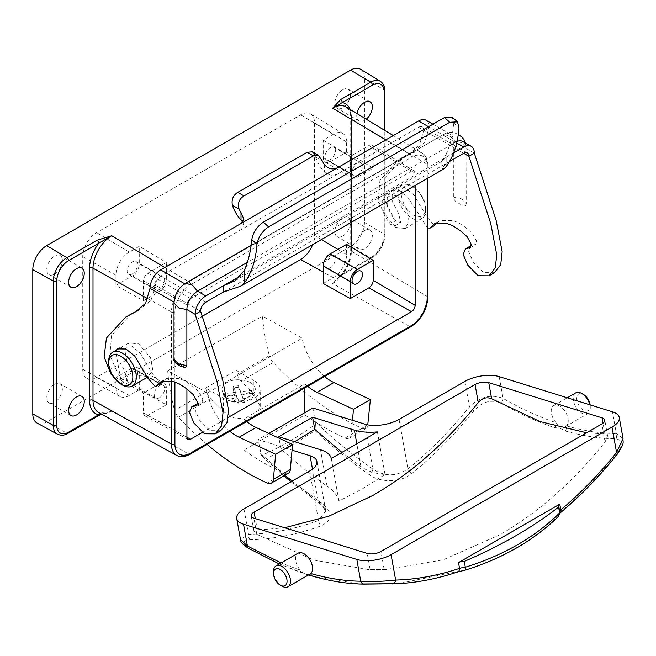 <?xml version="1.0" encoding="UTF-8"?>
<svg xmlns="http://www.w3.org/2000/svg" width="656" height="656" viewBox="0 0 656 656"><rect width="100%" height="100%" fill="white"/><g stroke="black" fill="none" stroke-linecap="round" stroke-linejoin="round"><path stroke-width="0.49" stroke-dasharray="3.28 2.46" d="M590.162 404.891A9.569 5.527 60 0 1 590.252 406.195A9.569 5.527 60 0 1 583.479 410.098A9.569 5.527 60 0 1 576.714 398.381A9.569 5.527 60 0 1 583.479 394.469M575.73 392.87A12.029 6.945 -120 0 0 573.885 402.505A12.029 6.945 -120 0 0 581.741 413.108A12.029 6.945 -120 0 0 587.76 413.706A12.029 6.945 -120 0 0 590.252 408.196A12.029 6.945 -120 0 0 589.801 404.785M284.638 527.744L257.332 530.081L254.028 531.655L256.824 534.345L313.855 560.076L368.237 569.531L386.474 569.441L443.112 559.847L499.823 534.788C538.363 512.582 573.459 481.627 605.094 441.914L607.587 435.822L604.947 433.96L586.554 432.796M359.586 584.012L313.502 576.329L302.949 573.049C285.311 567.128 267.451 558.937 249.378 548.49C241.58 543.275 241.925 540.372 250.395 539.781C273.847 539.093 297.471 534.427 321.268 525.768C333.199 519.831 333.1 512.115 320.981 502.619C302.498 489.811 284.384 475.116 266.639 458.544L291.149 446.031L315.003 430.631C332.748 447.212 350.853 461.906 369.328 474.723C380.242 482.914 401.087 482.693 411.771 473.542C433.985 455.625 454.731 434.666 474.017 410.656C482.185 401.652 491.221 399.143 501.102 403.128C519.126 413.559 536.969 421.751 554.648 427.687A4.912 3.354 -71.4 0 0 555.968 422.653A12.029 6.945 -120 0 0 559.724 425.826A12.029 6.945 -120 0 0 565.734 426.416A12.029 6.945 -120 0 0 566.44 425.908A12.029 6.945 -120 0 0 567.358 416.093A12.029 6.945 -120 0 0 559.724 406.179A12.029 6.945 -120 0 0 553.705 405.588A12.029 6.945 -120 0 0 555.968 422.653C538.527 416.79 520.889 408.704 503.07 398.397C491.106 393.895 479.905 396.691 469.45 406.777C450.385 430.508 429.885 451.213 407.942 468.892C396.314 476.674 384.621 476.748 372.862 469.106C353.256 455.518 334.093 439.799 315.364 421.947L312.863 408.016M310.083 574.016A12.029 6.945 60 0 1 304.072 573.418A12.029 6.945 60 0 1 300.35 570.277A12.029 6.945 60 0 1 298.062 553.18M554.648 427.687C558.92 427.876 562.446 428.975 565.242 430.984C582.7 435.969 599.551 438.561 615.787 438.766C622.88 440.078 622.979 445.424 616.082 454.805C598.485 476.699 579.658 496.075 559.593 512.91C557.379 514.804 556.436 516.288 556.78 517.346C544.988 528.933 531.426 539.15 516.075 548.014C500.708 556.887 483.923 564.185 465.727 569.908L397.979 583.701M294.683 441.709L280.883 448.893C295.987 462.71 311.362 475.108 327.016 486.096C333.683 490.786 337.66 495.772 338.947 501.069L362.26 488.941L385.023 474.477C375.634 473.853 367.59 471.205 360.907 466.539L341.907 452.394M268.821 433.444L258.144 439.602L292.043 450.139M623.028 438.479L616.369 433.6L612.466 411.829M292.084 481.16L318.135 500.684L325.77 511.008L318.504 520.495C294.995 529.064 271.658 533.681 248.517 534.353L240.473 539.511M312.486 469.13L318.135 500.684A4.912 2.534 124.7 0 0 318.816 502.717C323.769 506.768 326.089 509.532 325.77 511.008L316.889 461.439M315.364 421.947L315.421 424.309C297.84 437.191 279.825 447.589 261.359 455.502L258.144 439.602M260.637 453.517L284.925 475.272M282.014 586.152A12.029 6.945 60 0 1 273.511 571.425M385.023 474.477L377.389 431.902M331.313 458.503L338.947 501.069M280.883 448.893L278.702 436.748M559.847 512.32L559.396 512.139L559.675 511.352M565.242 430.984A4.912 3.444 105.9 0 0 566.44 425.908C583.643 430.82 600.289 433.386 616.369 433.6A4.912 3.788 90.7 0 1 615.787 438.766M499.167 376.618L503.07 398.397A4.912 2.829 -59.9 0 1 501.102 403.128M464.899 381.382L469.45 406.777A4.912 1.747 -141.3 0 0 474.017 410.656M616.082 454.805A4.912 1.747 -141.3 0 0 617.025 454.518M399.069 419.389L407.942 468.892A4.912 2.468 -128.9 0 0 411.771 473.542M559.593 512.91A4.912 2.411 -130 0 0 560.568 512.607M364.802 424.153L372.862 469.106A4.912 2.534 -55.3 0 1 369.328 474.723M556.78 517.346L558.592 516.223M315.421 424.309L315.003 430.631M261.359 455.502L266.639 458.544M457.134 572.057A4.912 3.165 -108.5 0 0 457.716 571.95M291.002 481.783L318.816 502.717A4.912 2.534 124.7 0 0 320.981 502.619M309.64 471.024L318.504 520.495A4.912 3.132 -110 0 0 321.268 525.768M243.958 508.941L248.517 534.353A4.912 3.444 -91.6 0 0 250.395 539.781M313.502 576.329A4.912 3.444 -74.1 0 1 312.896 576.23M248.435 548.252A4.912 2.829 120.1 0 0 249.378 548.49M302.949 573.049A4.912 3.354 -71.4 0 1 302.26 572.926A4.912 3.354 -71.4 0 1 302.252 572.926A4.912 3.354 -71.4 0 1 300.35 570.277L281.137 562.955M418.561 127.239A7.364 4.248 -60 0 1 422.243 126.879A7.364 4.248 -60 0 1 423.768 130.249L463.685 153.291L418.561 127.239L338.209 173.635L338.209 167.378M427.868 228.403L408.057 197.571L399.496 190.863L391.329 190.855L387.237 196.218L387.196 205.23L393.198 216.644L395.306 225.623L390.837 224.524L385.671 217.767L378.184 200.334L379.939 180.425L399.365 159.113L409.451 153.709L419.389 145.206L423.768 130.249L429.188 127.116A15.022 8.676 120 0 0 426.072 120.245M185.533 367.335L179.154 364.203C176.595 363.227 174.947 361.276 174.217 358.348L174.217 302.244A15.022 8.676 120 0 1 184.836 283.851L442.743 134.947A15.022 8.676 -60 0 1 450.254 134.201A15.022 8.676 -60 0 1 453.37 141.081L453.37 197.185C454.108 200.129 455.756 202.081 458.298 203.04L461.094 204.647L465.817 205.484L466.022 204.492L466.022 148.387A15.022 8.676 120 0 0 462.915 141.516M120.647 383.973L121.573 383.662L115.505 350.632M179.154 364.203L181.942 365.818M241.014 223.491L241.014 229.748L160.663 276.143A7.364 4.248 120 0 0 155.456 285.155L150.035 288.287M223.311 292.076L450.016 161.187M453.804 152.75L240.744 275.758M456.83 141.548A15.022 8.676 120 0 0 455.403 142.254L247.468 262.31M220.703 430.73L209.846 430.648L199.375 419.963L194.898 409.295L197.136 403.752M197.718 403.473L202.286 402.399L202.77 398.873L198.711 391.493L191.634 385.343L184.607 380.685L179.022 378.553L166.345 378.594L163.672 380.652M160.786 383.604L153.348 375.134L140.236 353.076L131.454 345.892L123.016 345.769L118.916 351.132L118.875 360.144L124.878 371.55L126.985 380.537L122.524 379.439L117.358 372.682L109.872 355.24L111.618 335.331L131.044 314.027M138.137 310.263L141.13 308.623L151.069 300.112L155.456 285.155L200.58 311.215M174.217 358.348L174.004 359.152M465.571 143.049L466.236 147.567L461.25 142.557L453.37 141.081L429.188 127.116L424.801 142.073L414.863 150.585L404.777 155.989L385.351 177.292L383.604 197.21L391.091 214.643L396.257 221.4L400.718 222.499L398.61 213.512L392.608 202.105L392.649 193.094L396.749 187.731L405.187 187.854L413.969 195.037L427.081 217.095L434.518 225.566M437.404 222.614L440.078 220.555L452.755 220.514L458.339 222.646L465.366 227.304L472.443 233.454L476.502 240.834L476.018 244.36L471.451 245.434M470.869 245.713L468.638 251.256L473.107 261.924L483.579 272.609L494.435 272.691M466.022 204.492L466.236 203.672L461.89 198.981L453.37 197.185M458.298 203.04L461.094 204.647M446.162 166.673L446.162 154.021L441.849 161.31L446.162 157.161L446.162 163.41L441.849 168.428L443.587 169.051M452.246 117.137L453.813 122.992L458.995 127.699M446.162 154.021C450.196 145.222 452.747 134.874 453.813 122.992M312.231 151.872L315.708 157.202A24.264 14.006 -120 0 0 324.326 171.938C328.763 175.611 333.396 176.177 338.209 173.635L241.014 229.748L243.893 225.598L242.704 222.187M54.579 384.334A11.045 6.38 -60 0 1 60.106 383.785A11.045 6.38 -60 0 1 61.795 392.641A11.045 6.38 -60 0 1 54.579 402.374A11.045 6.38 -60 0 1 49.061 402.915A11.045 6.38 -60 0 1 47.363 394.067A11.045 6.38 -60 0 1 54.579 384.334M364.556 230.625A11.045 6.38 -60 0 1 370.074 230.076A11.045 6.38 -60 0 1 371.772 238.932A11.045 6.38 -60 0 1 364.556 248.665A11.045 6.38 -60 0 1 359.029 249.206A11.045 6.38 -60 0 1 357.34 240.358A11.045 6.38 -60 0 1 364.556 230.625M342.686 89.741A11.045 6.38 -60 0 1 348.205 89.191A11.045 6.38 -60 0 1 349.902 98.039A11.045 6.38 -60 0 1 342.686 107.773A11.045 6.38 -60 0 1 337.159 108.322A11.045 6.38 -60 0 1 335.47 99.474A11.045 6.38 -60 0 1 342.686 89.741M413.534 187.173L413.534 187.173A17.056 9.848 60 0 1 425.596 208.067A17.056 9.848 60 0 1 413.534 215.037A17.056 9.848 60 0 1 401.472 194.143A17.056 9.848 60 0 1 413.534 187.173L411.796 186.173A19.516 11.267 -120 0 0 402.038 185.205A19.516 11.267 -120 0 0 399.045 200.843A19.516 11.267 -120 0 0 411.796 218.038A19.516 11.267 -120 0 0 421.554 219.006A19.516 11.267 -120 0 0 425.596 210.076A19.516 11.267 -120 0 0 411.796 186.173L413.534 187.173M250.42 382.579A16.687 9.635 180 0 1 255.307 389.385A16.687 9.635 180 0 1 245.008 398.29A16.687 9.635 180 0 1 226.828 396.199A16.687 9.635 180 0 1 221.941 389.385A16.687 9.635 180 0 1 232.24 380.488A16.687 9.635 180 0 1 250.42 382.579M238.735 401.07L236.627 395.15L225.721 396.445L224.688 393.534L235.586 392.239L233.479 386.327L238.522 385.728L240.629 391.64L251.527 390.353L252.568 393.256L241.662 394.551L243.77 400.472L238.735 401.07L238.44 403.046L236.455 401.169L235.955 399.75L233.495 400.037L225.508 397.897L224.36 394.674L232.109 396.15L234.569 395.863L233.044 387.885L238.809 387.204L241.301 395.06L243.761 394.773L251.74 391.427L252.888 394.641L245.139 398.659L242.687 398.946L244.212 402.366L238.021 403.161L228.862 400.693C225.303 399.406 222.991 395.634 221.941 389.385M255.307 389.385C254.134 395.076 252.773 398.143 251.232 398.586L244.155 402.44L243.77 400.472M330.189 267.902A7.364 4.248 120 0 0 335.003 261.408A7.364 4.248 120 0 0 333.871 255.512A7.364 4.248 120 0 0 330.189 255.873A7.364 4.248 120 0 0 325.376 262.367A7.364 4.248 120 0 0 326.508 268.263A7.364 4.248 120 0 0 330.189 267.902M159.408 397.766A7.364 4.248 120 0 0 164.221 391.271A7.364 4.248 120 0 0 163.09 385.375A7.364 4.248 120 0 0 159.408 385.736A7.364 4.248 120 0 0 154.603 392.222A7.364 4.248 120 0 0 155.726 398.126A7.364 4.248 120 0 0 159.408 397.766M132.332 370.107A7.364 4.248 -60 0 1 136.013 369.738A7.364 4.248 -60 0 1 137.145 375.642A7.364 4.248 -60 0 1 132.332 382.128A7.364 4.248 -60 0 1 128.65 382.497A7.364 4.248 -60 0 1 127.526 376.593A7.364 4.248 -60 0 1 132.332 370.107M159.408 277.521A7.364 4.248 -60 0 1 163.09 277.152A7.364 4.248 -60 0 1 164.221 283.056A7.364 4.248 -60 0 1 159.408 289.542A7.364 4.248 -60 0 1 155.726 289.911A7.364 4.248 -60 0 1 154.603 284.007A7.364 4.248 -60 0 1 159.408 277.521M132.332 273.913A7.364 4.248 120 0 0 137.145 267.418A7.364 4.248 120 0 0 136.013 261.523A7.364 4.248 120 0 0 132.332 261.883A7.364 4.248 120 0 0 127.526 268.378A7.364 4.248 120 0 0 128.65 274.274A7.364 4.248 120 0 0 132.332 273.913M357.266 175.316A7.364 4.248 120 0 0 362.071 168.822A7.364 4.248 120 0 0 360.948 162.926A7.364 4.248 120 0 0 357.266 163.287A7.364 4.248 120 0 0 352.452 169.773A7.364 4.248 120 0 0 353.584 175.677A7.364 4.248 120 0 0 357.266 175.316M330.189 147.657A7.364 4.248 -60 0 1 333.871 147.288A7.364 4.248 -60 0 1 335.003 153.192A7.364 4.248 -60 0 1 330.189 159.679A7.364 4.248 -60 0 1 326.508 160.048A7.364 4.248 -60 0 1 325.376 154.144A7.364 4.248 -60 0 1 330.189 147.657M395.568 227.411L405.154 228.468L409.024 221.449L406.982 209.707L395.568 195.545L385.982 194.479L382.112 201.507L384.154 213.249L395.568 227.411M138.736 375.691L148.666 376.552L152.676 369.451L150.56 357.75L138.736 343.826L128.814 342.957L124.804 350.058L126.92 361.759L138.736 375.691M342.686 236.037A11.045 6.38 120 0 0 349.902 226.304A11.045 6.38 120 0 0 348.205 217.456A11.045 6.38 120 0 0 342.686 217.997A11.045 6.38 120 0 0 335.47 227.73A11.045 6.38 120 0 0 337.159 236.586A11.045 6.38 120 0 0 342.686 236.037M356.979 113.57A11.045 6.38 120 0 0 359.029 120.95A11.045 6.38 120 0 0 364.556 120.401A11.045 6.38 120 0 0 366.261 119.195M54.579 274.11A11.045 6.38 120 0 0 61.795 264.376A11.045 6.38 120 0 0 60.106 255.528A11.045 6.38 120 0 0 54.579 256.078A11.045 6.38 120 0 0 47.363 265.811A11.045 6.38 120 0 0 49.061 274.659A11.045 6.38 120 0 0 54.579 274.11M360.521 69.249A19.639 11.341 -60 0 1 364.465 78.171L364.465 222.458A19.639 11.341 -60 0 1 350.583 246.508L46.683 421.964A19.639 11.341 -60 0 1 36.99 423.005M201.171 316.93L96.621 377.298A19.639 11.341 -60 0 1 86.92 378.34A19.639 11.341 -60 0 1 82.738 369.279L82.738 256.66A19.639 11.341 -60 0 1 96.621 232.609L300.645 114.816A19.639 11.341 -60 0 1 310.583 113.914A19.639 11.341 -60 0 1 314.527 122.828L314.527 235.455A19.639 11.341 -60 0 1 312.625 244.663M346.589 244.401L346.589 254.618A18.827 10.873 -60 0 1 333.273 277.685L323.244 283.474M415.141 185.476L415.141 173.217A5.15 2.977 120 0 0 414.108 170.88A5.15 2.977 120 0 0 411.501 171.118L190.56 298.677A5.15 2.977 120 0 0 186.919 304.983L186.919 388.983M323.244 140.097L350.32 156.276L368.803 145.607A6.207 3.583 -60 0 1 371.944 145.32A6.207 3.583 -60 0 1 373.19 148.141L373.19 168.116L346.589 152.217L330.189 161.688A9.815 5.666 -60 0 1 325.278 162.171A9.815 5.666 -60 0 1 323.244 157.678L323.244 140.097L333.273 134.308A18.827 10.873 -60 0 1 342.809 133.447A18.827 10.873 -60 0 1 346.589 141.999L346.589 152.217M139.277 389.689L129.248 395.478A18.827 10.873 -60 0 1 119.95 396.478A18.827 10.873 -60 0 1 115.932 387.786L115.932 377.569L132.332 368.098A9.815 5.666 -60 0 1 137.243 367.614A9.815 5.666 -60 0 1 139.277 372.108L139.277 389.689L166.353 404.768L147.871 415.445A6.207 3.583 -60 0 1 144.804 415.773A6.207 3.583 -60 0 1 143.484 412.911L143.484 392.928L115.932 377.569M202.343 432.435L228.214 417.495M143.484 300.743L143.484 280.76A6.207 3.583 -60 0 1 147.871 273.167L166.353 262.49L166.353 279.522A9.815 5.666 -60 0 1 159.408 291.543L143.484 300.743L115.932 285.385L115.932 275.167A18.827 10.873 -60 0 1 129.248 252.101L139.277 246.312L166.353 262.49M253.897 380.57L236.242 370.378L205.697 388.016L223.352 398.208A21.599 12.472 0 0 0 246.894 400.906A21.599 12.472 0 0 0 260.227 389.385A21.599 12.472 0 0 0 253.897 380.57L253.897 394.01A249.903 144.287 60 0 1 241.064 381.062L273.175 362.522A249.903 144.287 -120 0 0 362.063 428.294L345.146 438.069A249.903 144.287 -120 0 1 304.868 414.936L243.95 450.106A249.903 144.287 -120 0 0 284.228 473.238L267.304 483.005M178.407 417.232L210.519 398.692A9.815 5.666 60 0 1 206.673 391.812L174.57 410.344A9.815 5.666 -120 0 0 178.407 417.232A249.903 144.287 -120 0 0 207.05 444.407M345.146 438.069A9.815 5.666 60 0 0 349.246 438.142A9.815 5.666 60 0 0 351.247 434.403L352.485 420.324M246.771 421.48A42 24.247 60 0 1 243.95 418.954L304.868 383.785L304.868 387.934M229.846 431.246A42 24.247 60 0 1 207.411 392.878L302.17 338.168L262.466 316.044A174.512 100.762 -120 0 0 269.329 355.634L237.218 374.174A174.512 100.762 60 0 1 236.242 370.378M324.605 376.536A42 24.247 60 0 1 302.17 338.168M307.689 386.31A42 24.247 60 0 1 304.868 383.785M210.519 398.692A249.903 144.287 -120 0 0 223.352 411.648L234.102 417.929L246.615 419.036L256.529 414.69L260.227 406.515L253.897 394.01M368.131 424.94A9.815 5.666 60 0 1 366.163 428.368A9.815 5.666 60 0 1 362.063 428.294M380.431 81.319A19.139 11.045 -60 0 1 384.277 90.011L384.277 234.299A19.139 11.045 -60 0 1 370.747 257.742L340.579 275.159L332.674 283.589L342.284 274.142L372.452 256.726A16.687 9.635 120 0 0 384.244 236.291L384.244 130.101M101.483 414.1L111.741 411.148L97.014 415.781L66.846 433.198L46.683 421.964M207.411 392.878L167.698 370.755L262.466 316.044M122.508 385.056A19.516 11.267 60 0 1 108.716 361.161M166.353 404.768L166.353 387.745A9.815 5.666 120 0 0 164.32 383.243A9.815 5.666 120 0 0 159.408 383.735L143.484 392.928M350.32 156.276L350.32 173.307A9.815 5.666 120 0 0 352.354 177.801A9.815 5.666 120 0 0 357.266 177.317L373.19 168.116M115.932 285.385L132.332 275.914A9.815 5.666 120 0 0 139.277 263.892L139.277 246.312M205.697 388.016A174.512 100.762 -120 0 0 206.673 391.812M167.698 370.755A174.512 100.762 -120 0 0 174.57 410.344M273.175 362.522A9.815 5.666 60 0 1 269.329 355.634M237.218 374.174A9.815 5.666 -120 0 0 241.064 381.062M288.328 473.312A9.815 5.666 60 0 1 284.228 473.238M243.95 418.954L243.95 450.106M304.868 412.632L304.868 414.936M225.721 396.445L225.508 397.897M236.627 395.15L235.955 399.75M241.662 394.551L242.687 398.946M252.568 393.256L252.888 394.641M251.527 390.353L251.74 391.427M240.629 391.64L241.301 395.06M238.522 385.728L238.809 387.204M233.479 386.327L233.044 387.885M235.586 392.239L234.569 395.863M224.688 393.534L224.36 394.674M340.579 275.159A2.452 1.419 -120 0 0 341.776 275.266L341.776 275.266A2.452 1.419 -120 0 0 342.284 274.142A28.946 16.712 -60 0 0 351.436 249.157L351.436 117.014A28.946 16.712 -60 0 0 350.107 109.413M98.211 415.879A2.452 1.419 60 0 1 97.014 415.781M148.051 298.874L171.47 311.928A24.584 14.194 -60 0 1 188.854 281.818L409.795 154.258A24.584 14.194 -60 0 1 422.234 153.135A24.584 14.194 -60 0 1 427.179 164.303L427.179 296.446A24.584 14.194 -60 0 1 409.795 326.557L188.854 454.116L111.741 411.148A26.494 15.293 120 0 1 98.654 412.55L105.837 413.05L101.811 414.28M604.947 433.96L603.012 423.194M256.824 534.345L253.929 518.199M370.123 569.547L367.229 553.41M360.907 466.539L356.831 443.776M257.332 530.081L255.282 518.617M605.094 441.914L601.88 423.948M384.162 569.49L380.939 551.507M327.016 486.096L320.497 449.737M185.443 283.253L184.656 283.745M251.059 245.377L442.743 134.947L428.557 126.756M174.012 303.064L174.037 302.137M205.787 302.195L160.663 276.143M456.543 142.918L450.188 136.169L443.349 134.357L447.49 132.701L451.131 132.348L454.477 132.856L458.109 134.316M474.313 153.176L466.022 148.387L466.236 203.672L465.817 205.484M324.326 164.508L324.326 171.938M315.708 157.202L322.424 161.081M236.455 401.169A6.863 3.969 180 0 1 233.766 400.209A6.863 3.969 180 0 1 233.495 400.037M245.139 398.659A6.863 3.969 180 0 1 243.187 400.365M240.793 393.641A6.863 3.969 180 0 1 243.483 394.6A6.863 3.969 180 0 1 243.761 394.773M346.589 141.999L314.527 122.828M346.589 254.618L337.897 249.419M321.432 239.579L314.527 235.455M373.19 148.141L415.141 173.217M333.273 277.685L323.244 272.092M129.248 395.478L96.621 377.298M147.871 415.445L186.919 437.208M372.452 256.726A2.452 1.419 -120 0 1 371.944 257.849A2.452 1.419 -120 0 1 370.747 257.742L350.583 246.508M129.248 252.101L96.621 232.609M333.273 134.308L300.645 114.816M368.803 145.607L411.501 171.118M147.871 273.167L190.56 298.677M384.244 236.291A2.452 1.419 0 0 0 384.965 235.291A2.452 1.419 0 0 0 384.277 234.299L364.465 222.458M384.965 90.995A2.452 1.419 0 0 0 384.277 90.011L364.465 78.171M115.932 275.167L82.738 256.66M115.932 387.786L82.738 369.279M143.484 280.76L186.919 304.983M143.484 412.911L186.919 437.134M351.247 434.403L367.754 424.867M427.868 297.43A2.452 1.419 0 0 0 427.179 296.446L351.403 251.15A26.494 15.293 120 0 1 332.674 283.589L409.795 326.557A2.452 1.419 60 0 0 410.992 326.663M351.436 249.157A2.452 1.419 180 0 0 350.714 250.166A2.452 1.419 180 0 0 351.403 251.15L351.403 118.998L427.179 164.303A2.452 1.419 0 0 1 427.868 165.287C427.687 159.31 425.81 155.259 422.234 153.135L393.288 135.579M164.845 267.468L188.854 281.818A2.452 1.419 60 0 1 190.56 284.811A22.132 12.776 120 0 0 174.914 311.912L174.914 382.071M385.777 139.917L409.795 154.258A2.452 1.419 60 0 1 411.501 157.251L190.56 284.811M384.965 130.536L384.965 235.291C384.244 244.893 379.898 252.412 371.944 257.849L341.776 275.266L338.521 277.849C346.261 269.255 350.329 260.03 350.714 250.166L350.714 118.014A2.452 1.419 180 0 0 351.403 118.998A26.494 15.293 120 0 0 346.081 106.969L348.254 108.962C350.952 113.094 350.739 117.67 350.714 118.014A2.452 1.419 180 0 1 351.436 117.014M190.051 454.223A2.452 1.419 60 0 1 188.854 454.116A24.584 14.194 -60 0 1 176.718 455.42M171.47 381.111L171.47 311.928A2.452 1.419 0 0 0 174.914 311.912M427.146 178.539L427.146 166.288A22.132 12.776 120 0 0 411.501 157.251M139.277 372.108L166.353 387.745M132.332 368.098L159.408 383.735M323.244 157.678L350.32 173.307M330.189 161.688L357.266 177.317M139.277 263.892L166.353 279.522M132.332 275.914L159.408 291.543M427.146 166.288A2.452 1.419 0 0 0 427.868 165.287L427.868 178.129M223.352 411.648L223.352 398.208M232.109 396.15A6.863 3.969 180 0 1 234.061 394.445M68.044 433.296A2.452 1.419 60 0 1 66.846 433.198A19.139 11.045 -60 0 1 57.4 434.206M590.252 406.195L590.252 408.196M565.734 426.416L587.76 413.706M553.705 405.588L567.243 397.774M607.587 435.822L604.775 420.111M254.028 531.655L251.207 515.928M386.474 569.441L368.237 569.531M558.313 506.063L559.207 513.992L559.929 513.172M262.064 456.346L283.876 475.879M308.271 575.066L279.308 564.004M135.718 311.748L141.13 308.623M121.573 383.662L126.985 380.537M117.596 348.894L123.016 345.769M160.933 381.718L166.345 378.594M196.874 405.531L202.286 402.399M450.254 134.201L432.952 124.214M467.367 152.93L422.243 126.879M470.606 247.492L476.018 244.36M434.666 223.68L440.078 220.555M391.329 190.855L396.749 187.731M395.306 225.623L400.718 222.499M399.365 159.113L404.777 155.989M409.451 153.709L414.863 150.585M441.89 161.327L234.897 280.834M441.849 161.31L441.849 168.428M243.893 219.268L243.893 225.598M81.975 268.156L60.106 255.528M81.975 396.413L60.106 383.785M370.074 230.076L348.205 217.456M370.074 101.819L348.205 89.191M425.596 208.067L425.596 210.076M333.871 255.512L360.948 271.141M136.013 369.738L163.09 385.375M136.013 261.523L163.09 277.152M333.871 147.288L360.948 162.926M405.154 228.468L421.554 219.006M148.666 376.552L147.329 377.323M70.93 287.287L49.061 274.659M359.029 120.95L337.159 108.322M70.93 415.543L49.061 402.915M359.029 249.206L337.159 236.586M342.809 133.447L310.583 113.914M119.95 396.478L86.92 378.34M349.246 438.142L366.163 428.368M128.814 342.957L120.048 348.016M414.108 170.88L371.944 145.32M188.018 439.504L144.804 415.773M137.243 367.614L164.32 383.243M325.278 162.171L352.354 177.801M385.982 194.479L402.038 185.205M326.508 160.048L353.584 175.677M128.65 274.274L155.726 289.911M128.65 382.497L155.726 398.126M326.508 268.263L353.584 283.9M260.227 406.515L260.227 389.385"/><path stroke-width="0.98" d="M282.014 586.152L280.276 585.152A9.569 5.527 -120 0 0 287.049 581.249A9.569 5.527 -120 0 0 280.276 569.523A9.569 5.527 -120 0 0 273.511 573.426A9.569 5.527 -120 0 0 280.276 585.152L282.014 586.152A12.029 6.945 60 0 0 288.025 586.751L310.083 574.016A12.029 6.945 60 0 0 310.772 573.516C328.057 578.453 344.712 581.019 360.726 581.224C371.985 581.815 383.629 581.429 395.642 580.076L391.083 554.656L612.023 427.105A24.543 10.619 -10.2 0 0 619.272 417.519A24.543 10.619 -10.2 0 0 612.466 411.829L499.167 376.618A24.543 10.619 -10.2 0 0 464.899 381.382L399.069 419.389A24.543 10.619 169.8 0 1 364.802 424.153L312.863 408.016L268.821 433.444M273.511 573.426L273.511 571.425A12.029 6.945 60 0 1 276.004 565.923A12.029 6.945 60 0 1 282.014 566.513A12.029 6.945 60 0 1 289.87 577.116A12.029 6.945 60 0 1 288.025 586.751M589.801 404.785A12.029 6.945 -120 0 0 581.749 393.469L583.479 394.469A9.569 5.527 60 0 1 590.162 404.891M583.479 394.469L581.749 393.469A12.029 6.945 -120 0 0 581.741 393.469A12.029 6.945 -120 0 0 575.73 392.87L567.243 397.774M586.554 432.796L540.068 421.578L491.639 398.75C486.744 396.765 482.283 398.012 478.265 402.505C446.588 442.242 411.492 473.197 372.993 495.37L328.951 516.157L284.638 527.744M276.004 565.923L298.062 553.18A12.029 6.945 60 0 1 304.072 553.779A12.029 6.945 60 0 1 311.715 563.709A12.029 6.945 60 0 1 310.772 573.516A4.912 3.444 -74.1 0 0 312.896 576.23L312.896 576.23C328.927 580.814 344.49 583.405 359.586 584.012L364.055 584.127A4.912 3.788 -89.3 0 1 360.726 581.224L356.823 559.42A24.543 10.619 -10.2 0 0 391.083 554.656M392.46 583.93A4.912 3.444 -91.6 0 0 395.642 580.076C416.757 579.469 438.052 575.558 459.536 568.35A4.912 3.165 -108.5 0 1 457.716 571.95L457.716 571.95C437.708 578.666 417.79 582.585 397.979 583.701L364.055 584.127M558.863 506.826A339.127 146.731 169.8 0 1 516.157 535.558A339.127 146.731 169.8 0 1 464.276 561.438L465.317 567.21C484.317 561.347 501.807 553.812 517.781 544.595C533.738 535.378 547.776 524.718 559.896 512.615L558.863 506.826A4.912 2.124 169.8 0 1 558.313 506.063A4.912 2.124 169.8 0 1 559.757 504.144L560.79 509.892C580.609 493.263 599.207 474.132 616.574 452.501L623.028 438.487L619.272 417.519M341.907 452.394L314.773 429.336L294.683 441.709M377.389 431.902L331.313 458.503A39.27 16.99 169.8 0 0 320.497 449.737L278.702 436.748L312.6 417.175L354.388 430.164A39.27 16.99 169.8 0 0 377.389 431.902M292.043 450.139L310.083 455.748A24.543 10.619 169.8 0 1 316.889 461.439A24.543 10.619 169.8 0 1 309.64 471.024L243.958 508.941A24.543 10.619 -10.2 0 0 236.709 518.527A24.543 10.619 -10.2 0 0 243.515 524.218L356.823 559.42M254.11 512.09A9.815 4.248 -10.2 0 0 251.207 515.928A9.815 4.248 -10.2 0 0 253.929 518.199L367.229 553.41A9.815 4.248 -10.2 0 0 380.939 551.507L601.88 423.948A9.815 4.248 -10.2 0 0 604.775 420.111A9.815 4.248 -10.2 0 0 602.052 417.839L488.753 382.628A9.815 4.248 -10.2 0 0 475.042 384.531L254.11 512.09L255.282 518.617M465.26 566.923L459.536 568.35L458.503 562.602L559.757 504.144M240.473 539.511L247.427 546.013A4.912 2.829 120.1 0 0 248.435 548.252L248.435 548.252C242.974 544.808 240.317 541.889 240.473 539.511L236.709 518.527M284.925 475.272L292.084 481.16M458.503 562.602A4.912 2.124 169.8 0 1 464.276 561.438M314.773 429.336L312.6 417.175M559.675 511.352L560.79 509.892A4.912 2.411 -130 0 1 560.568 512.607L560.568 512.607C580.634 495.747 599.453 476.387 617.025 454.518A4.912 1.747 -141.3 0 0 616.574 452.501L612.023 427.105M465.317 567.21L465.826 569.949C503.25 558.141 534.164 540.232 558.592 516.223L559.896 512.615M465.826 569.949L457.716 571.95M174.037 302.137L150.035 288.287A15.022 8.676 -60 0 1 160.663 269.887L418.561 120.991A15.022 8.676 120 0 1 426.072 120.245L432.952 124.214M150.035 288.287L145.657 303.244L135.718 311.748L125.632 317.151L106.436 338.029L104.115 357.02L110.856 373.895L120.647 383.973M115.505 350.632L117.596 348.894L126.042 349.017L134.816 356.2L147.936 378.258L155.374 386.737L160.933 381.718L173.61 381.685L179.195 383.809L186.214 388.475L193.299 394.617L197.349 401.997L196.874 405.531L191.724 406.884L189.486 412.419L193.955 423.087L204.434 433.78L215.283 433.854L221.58 425.834L223.007 412.772L217.013 381.636L195.16 314.339L186.878 309.558A15.022 8.676 -60 0 1 197.497 291.157L247.468 262.31M186.878 365.654L186.878 309.558L178.998 308.074L174.012 303.064L174.004 359.168L178.35 363.859L186.878 365.654L185.533 367.335C183.795 367.36 181.507 366.679 178.662 365.294C174.873 362.563 173.323 360.562 174.012 359.299L174.012 359.152M205.787 295.938A15.022 8.676 120 0 0 195.16 314.339L200.58 311.215A7.364 4.248 -60 0 1 205.787 302.195L223.311 292.076L223.311 285.819L205.787 295.938L197.497 291.157L192.282 285.073L185.443 283.253L251.059 245.377M450.016 161.187L463.685 153.291A7.364 4.248 120 0 1 467.367 152.93A7.364 4.248 120 0 1 468.892 156.3L474.313 153.176A15.022 8.676 -60 0 0 471.197 146.296L462.915 141.516A15.022 8.676 120 0 0 456.83 141.548M471.197 146.296A15.022 8.676 -60 0 0 463.685 147.042L453.804 152.75M240.744 275.758L223.311 285.819L234.897 280.834L244.139 270.649C248.173 261.851 250.723 251.51 251.797 239.62C253.101 232.396 256.947 226.566 263.351 222.138L268.55 226.869L449.745 122.262L444.538 117.522L263.351 222.138M200.58 311.215L222.425 378.512L228.427 409.647L226.992 422.71L220.703 430.73L215.283 433.854M191.724 406.884L197.718 403.473M163.672 380.652L160.786 383.604L155.374 386.737M125.632 317.151L138.137 310.263M463.685 153.291L468.892 156.3L490.745 223.598L496.74 254.733L495.313 267.796L489.015 275.815L478.167 275.741L467.687 265.049L463.218 254.38L465.457 248.845L470.606 247.492L471.082 243.958L467.031 236.578L459.946 230.436L452.927 225.771L447.343 223.647L434.666 223.68L429.106 228.698L434.518 225.566L437.404 222.614M471.451 245.434L465.457 248.845M489.015 275.815L494.435 272.691L500.725 264.671L502.16 251.609L496.166 220.473L474.313 153.176M429.106 228.698L427.868 228.403M244.139 270.649L244.139 283.31L240.67 286.205L443.587 169.051L446.162 166.673C453.567 156.464 457.847 143.475 458.995 127.699L457.445 121.868L449.745 122.262M268.55 226.869C262.17 231.273 258.308 237.095 256.972 244.335L251.797 239.62M244.139 283.31C251.551 273.101 255.824 260.104 256.972 244.335M240.67 286.205L223.311 292.076M444.538 117.522L452.246 117.137L457.445 121.868M242.704 222.187L241.014 220.039L241.014 212.601A15.441 8.913 60 0 1 239.12 209.174L232.396 205.295C231.355 199.588 233.134 195.267 237.743 192.347L307.164 152.266L312.231 151.872L318.414 155.439L313.412 155.874L307.164 152.266M232.396 205.295A24.264 14.006 -120 0 0 241.014 220.039M338.209 167.378C333.084 170.125 328.451 169.166 324.326 164.508A15.441 8.913 60 0 1 322.424 161.081L318.414 155.439M241.014 212.601L243.893 219.268L241.014 223.491M237.743 192.347L243.991 195.955C239.079 198.916 237.456 203.319 239.12 209.174M243.991 195.955L313.412 155.874M76.449 268.698A11.045 6.38 -60 0 1 81.975 268.156A11.045 6.38 -60 0 1 83.665 277.004A11.045 6.38 -60 0 1 76.449 286.738A11.045 6.38 -60 0 1 70.93 287.287A11.045 6.38 -60 0 1 69.233 278.431A11.045 6.38 -60 0 1 76.449 268.698M122.508 385.056L120.778 384.055A17.056 9.848 -120 0 0 132.84 377.085A17.056 9.848 -120 0 0 120.778 356.2A17.056 9.848 -120 0 0 108.716 363.162A17.056 9.848 -120 0 0 120.778 384.055L122.508 385.056A19.516 11.267 60 0 0 132.266 386.023A19.516 11.267 60 0 0 135.259 370.386A19.516 11.267 60 0 0 122.508 353.19A19.516 11.267 60 0 0 112.758 352.223A19.516 11.267 60 0 0 108.716 361.161L108.716 363.162M357.266 271.51A7.364 4.248 -60 0 1 360.948 271.141A7.364 4.248 -60 0 1 362.071 277.045A7.364 4.248 -60 0 1 357.266 283.531A7.364 4.248 -60 0 1 353.584 283.9A7.364 4.248 -60 0 1 352.452 277.996A7.364 4.248 -60 0 1 357.266 271.51M76.449 414.994A11.045 6.38 120 0 0 83.665 405.26A11.045 6.38 120 0 0 81.975 396.413A11.045 6.38 120 0 0 76.449 396.962A11.045 6.38 120 0 0 69.233 406.695A11.045 6.38 120 0 0 70.93 415.543A11.045 6.38 120 0 0 76.449 414.994M366.261 119.195A11.045 6.38 120 0 0 372.05 109.568A11.045 6.38 120 0 0 370.074 101.819A11.045 6.38 120 0 0 364.556 102.369A11.045 6.38 120 0 0 356.979 113.57M32.8 413.944L53.316 425.383L53.316 281.088A19.139 11.045 -60 0 1 66.846 257.652L97.014 240.235A2.452 1.419 60 0 1 98.72 243.22L68.552 260.637A16.687 9.635 120 0 0 56.752 281.071L56.752 425.367A2.452 1.419 180 0 1 53.316 425.383A19.139 11.045 -60 0 0 57.4 434.206L36.99 423.005A19.639 11.341 -60 0 1 32.8 413.944L32.8 269.649A19.639 11.341 -60 0 1 46.683 245.606L350.583 70.151A19.639 11.341 -60 0 1 360.521 69.249L380.431 81.319A19.139 11.045 -60 0 0 370.747 82.197L350.583 70.151M312.625 244.663A19.639 11.341 -60 0 1 300.645 259.505L201.171 316.93M373.19 260.309L346.589 244.401L330.189 253.872A9.815 5.666 120 0 0 323.244 265.893L323.244 283.474L350.32 298.562L350.32 281.531A9.815 5.666 -60 0 1 357.266 269.501L373.19 260.309L373.19 280.284A6.207 3.583 -60 0 1 368.803 287.886L350.32 298.562M228.214 417.495L411.501 311.674A5.15 2.977 120 0 0 415.141 305.368L415.141 185.476M186.919 388.983L186.919 437.134A5.15 2.977 120 0 0 188.018 439.504A5.15 2.977 120 0 0 190.56 439.233L202.343 432.435M352.485 420.324L353.461 409.311L370.386 399.545L333.904 382.555A42 24.247 60 0 1 324.605 376.536M367.754 424.867L370.386 399.545M353.461 409.311L316.979 392.329A42 24.247 60 0 1 307.689 386.31M207.05 444.407A249.903 144.287 -120 0 0 267.304 483.005A9.815 5.666 -120 0 0 271.404 483.078A9.815 5.666 -120 0 0 273.404 479.347L290.329 469.573L292.543 444.481L256.061 427.499A42 24.247 60 0 1 246.771 421.48M273.404 479.347L275.627 454.255L239.137 437.265A42 24.247 60 0 1 229.846 431.246M97.014 240.235L111.741 235.742L98.72 243.22A28.946 16.712 -60 0 0 89.569 268.206L89.569 400.349A28.946 16.712 -60 0 0 98.72 414.756A2.452 1.419 60 0 1 98.211 415.879L68.044 433.296A2.452 1.419 60 0 0 68.552 432.173L98.72 414.756L101.483 414.1M350.107 109.413A28.946 16.712 -60 0 0 342.284 102.598L332.674 108.183L340.579 99.614L370.747 82.197A2.452 1.419 -120 0 1 372.452 85.19L342.284 102.598A2.452 1.419 -120 0 0 340.579 99.614M275.627 454.255L292.543 444.481M290.329 469.573A9.815 5.666 60 0 1 288.328 473.312L271.404 483.078M304.868 387.934L304.868 412.632M281.137 562.955L247.427 546.013L243.515 524.218M312.486 469.13L310.083 455.748M603.012 423.194L602.052 417.839M491.639 398.75L488.753 382.628M356.831 443.776L354.388 430.164M478.265 402.505L475.042 384.531M184.656 283.745L160.663 269.887M428.557 126.756L418.561 120.991M463.685 147.042L456.543 142.918M56.752 425.367A16.687 9.635 120 0 0 68.552 432.173M384.244 130.101L384.244 91.996A16.687 9.635 120 0 0 372.452 85.19M68.552 260.637A2.452 1.419 60 0 0 66.846 257.652L46.683 245.606M337.897 249.419L321.432 239.579M373.19 280.284L415.141 305.368M56.752 281.071A2.452 1.419 180 0 1 53.316 281.088L32.8 269.649M323.244 272.092L300.645 259.505M186.919 437.208L190.56 439.233M368.803 287.886L411.501 311.674M316.979 392.329L333.904 382.555M239.137 437.265L256.061 427.499M148.051 298.874L93.004 268.181A26.494 15.293 120 0 1 111.741 235.742L164.845 267.468M393.288 135.579L346.081 106.969A26.494 15.293 120 0 0 332.674 108.183L385.777 139.917M89.569 268.206A2.452 1.419 0 0 1 93.004 268.181L93.004 400.332L171.47 444.079L171.47 381.111M89.569 400.349A2.452 1.419 0 0 1 93.004 400.332A26.494 15.293 120 0 0 98.654 412.55L176.718 455.42A24.584 14.194 -60 0 1 171.47 444.079A2.452 1.419 0 0 0 174.914 444.063A22.132 12.776 120 0 0 190.56 453.099L411.501 325.54A22.132 12.776 120 0 0 427.146 298.431L427.146 178.539M174.914 382.071L174.914 444.063M330.189 253.872L357.266 269.501M323.244 265.893L350.32 281.531M190.56 453.099A2.452 1.419 60 0 1 190.051 454.223L410.992 326.663C421.291 319.62 426.917 309.878 427.868 297.43L427.868 178.129M411.501 325.54A2.452 1.419 60 0 1 410.992 326.663M427.146 298.431A2.452 1.419 0 0 0 427.868 297.43M384.244 91.996A2.452 1.419 0 0 0 384.965 90.995L384.965 130.536M397.971 583.701L359.595 584.012M623.028 438.487C622.544 442.669 625.553 441.89 617.025 454.518M559.929 513.172L560.568 512.607M283.876 475.879L291.002 481.783M312.896 576.23L308.271 575.066M248.435 548.252L279.308 564.004M185.443 283.253C178.399 287.992 174.586 294.593 174.012 303.064M458.109 134.316L461.881 137.096L464.112 139.867L465.571 143.049M147.329 377.323L132.266 386.023M120.048 348.016L112.758 352.223M176.718 455.42C180.375 457.445 184.82 457.052 190.051 454.223M384.965 90.995C385.162 87.027 383.653 83.796 380.431 81.319M57.4 434.206C61.18 435.756 64.731 435.453 68.044 433.296M98.211 415.879L101.811 414.28"/></g></svg>
